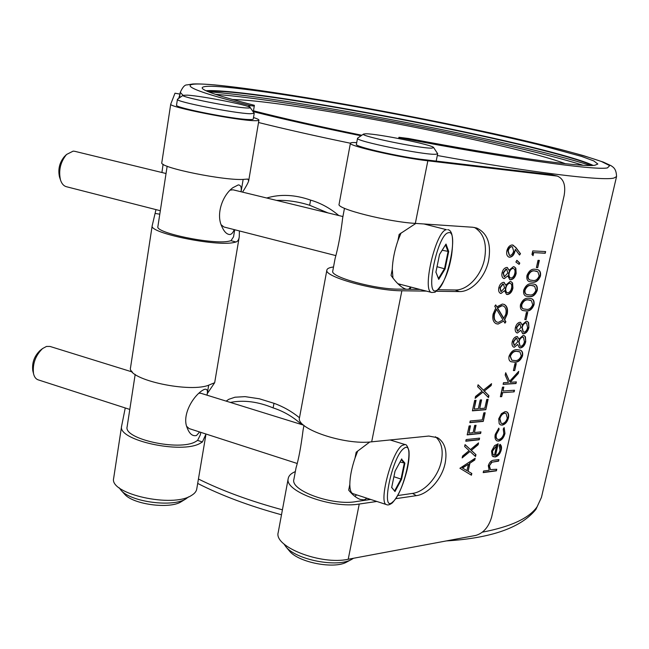 <?xml version="1.0" encoding="UTF-8"?>
<svg xmlns="http://www.w3.org/2000/svg" width="649" height="649" viewBox="0 0 649 649"><rect width="100%" height="100%" fill="white"/><g stroke="black" fill="none" stroke-linecap="round" stroke-linejoin="round"><path stroke-width="0.97" d="M59.684 177.518L59.497 176.966C57.85 169.373 59.465 162.599 64.34 156.66L64.624 156.385M166.039 173.51L74.749 151.306L73.159 151.128L66.555 154.47C60.454 161.925 58.426 170.411 60.487 179.935C61.696 183.667 63.634 185.914 66.303 186.685L160.319 210.722M32.904 371.147L32.775 370.636C31.874 362.84 34.283 356.147 39.995 350.574L40.157 350.444M132.42 372.023L50.022 346.444L46.501 346.436L42.583 348.545C35.427 355.53 32.418 363.919 33.537 373.702C34.316 376.964 35.825 379 38.072 379.811L38.21 379.852M342.932 216.547L233.048 189.816L230.192 190.133M357.753 450.95L355.035 458.007C351.661 468.059 349.925 476.869 349.819 484.43C349.876 489.768 350.89 492.834 352.869 493.621L352.999 493.67M186.709 426.377L189.119 428.575M199.616 431.966L196.493 435.503C192.542 436.444 189.419 433.848 187.131 427.723C181.866 415.774 192.136 397.131 202.285 390.487L204.175 389.432C207.136 388.54 208.078 390.455 206.999 395.176L208.694 385.108M303.716 425.2L200.865 393.27L198.927 393.205M234.175 229.608C233.202 232.439 231.823 234.078 230.022 234.524C226.939 234.516 224.246 231.92 221.95 226.736C215.776 214.632 222.193 195.617 232.845 187.707L238.297 184.908C240.82 185.062 241.728 187.342 241.014 191.755M415.839 223.426L399.167 234.386L397.926 240.657C394.503 250.684 392.621 260.225 392.28 269.278L391.055 275.468C396.385 283.021 401.358 287.596 405.958 289.194L405.925 289.186M354.768 496.274L356.707 494.879M349.819 484.43L348.691 490.149C352.512 494.879 356.358 497.97 360.244 499.422L364.178 499.852L367.074 498.262M181.834 501.361L181.29 501.693C169.997 509.278 133.443 504.598 124.746 494.335L124.316 493.873M119.173 487.764L121.136 490.401C131.033 502.107 173.113 507.502 185.922 498.854L188.583 496.85M187.48 95.152L183.083 95.289C178.791 96.733 232.561 107.474 246.669 107.969C249.37 108.115 250.546 107.961 250.206 107.515C249.484 105.308 202.342 96.028 187.48 95.152M250.238 107.564L254.221 113.315L250.173 113.745C234.76 113.397 175.068 101.601 177.42 99.386L177.558 99.183M346.98 561.896L346.826 561.977C334.478 569.449 298.329 562.488 289.365 550.912L288.91 550.368M283.856 543.854L285.844 546.693C296.033 559.892 337.658 567.907 351.701 559.373L353.518 558.27M365.817 133.783L363.578 134.051C358.305 135.771 421.753 148.856 432.007 148.118L433.605 147.534C432.705 144.808 377.402 133.613 365.817 133.783M433.637 147.574L437.669 153.732L435.812 154.251C424.762 155.314 354.541 140.971 357.526 138.302L357.688 138.083M232.342 99.467L241.193 99.881C310.011 104.457 514.543 144.524 565.368 163.702M215.46 94.34C295.709 100.473 505.863 140.995 583.005 165.235M226.136 401.123L228.854 399.281L234.979 397.212L245.103 396.636L259.34 398.778L273.992 403.305C283.069 406.542 291.571 411.352 299.497 417.745M301.712 424.584C293.088 416.82 283.556 411.255 273.115 407.897C257.937 401.634 243.683 399.808 230.354 402.429M266.715 198.002C280.376 193.937 295.011 194.635 310.62 200.111C320.817 203.105 330.211 208.256 338.794 215.541M327.996 212.913L309.638 205.262C298.362 201.669 287.329 200.046 276.539 200.395M299.554 417.421L299.514 417.631C295.506 428.567 344.368 445.328 371.682 441.823L428.819 436.047L437.621 437.718C444.898 442.48 447.404 450.974 445.149 463.216C442.034 478.792 428.527 494.132 416.285 495.666L395.776 498.675M435.463 436.753C441.49 441.937 443.454 450.049 441.352 461.098C438.262 476.626 424.787 491.901 412.545 493.402L416.285 495.666M339.103 204.2L339.086 204.281C336.174 208.751 387.915 221.885 415.336 223.394L472.74 227.247L476.682 228.026C487.415 233.056 491.398 243.886 488.624 260.517C485.249 277.342 471.499 292.05 459.208 291.579L436.68 291.263M474.476 227.458C483.829 233.251 487.18 243.789 484.527 259.056C481.177 275.825 467.45 290.468 455.168 289.989L459.208 291.579M178.694 98.388L180.033 94.129L174.995 93.213L170.728 104.156C167.929 106.907 236.836 120.544 254.351 120.682C257.369 120.771 258.894 120.576 258.935 120.089C258.91 119.521 257.101 118.678 253.516 117.542M161.82 162.558L161.804 162.664C158.705 167.572 226.826 181.298 244.519 179.302L247.869 179.059L248.689 180.884C247.926 183.229 245.874 186.977 242.539 192.12M239.408 230.947L239.254 236.836C238.856 239.635 237.777 241.355 236.025 242.004L233.916 242.507C216.044 246.766 148.767 232.934 152.182 225.763L155.979 209.611M130.579 367.375L130.538 367.618C126.45 379.689 191.828 393.716 210.081 384.589L214.665 382.715L207.258 393.651M206.001 434.027L202.407 441.961L200.233 443.275C181.842 454.332 117.25 440.233 121.598 426.215L125.249 407.961M113.705 477.997L113.656 478.305C109.073 494.011 172.967 508.167 191.479 495.43C194.627 493.565 196.379 491.415 196.752 488.981L205.814 435.228M247.731 106.371L250.96 105.706L254.262 106.112L254.376 105.308C219.33 96.312 201.928 90.487 202.18 87.826C202.683 86.009 210.544 85.79 225.738 87.161C270.868 91.331 361.598 106.777 442.942 123.399C478.199 130.668 509.887 137.71 538.005 144.532L581.609 156.433L593.786 160.92L597.834 164.019L594.938 165.235C583.281 167.531 504.865 156.855 408.667 138.513L398.924 137.28L398.737 138.537M179.53 97.796L180.033 94.129M369.784 441.985L356.179 452.223L355.035 458.007M356.406 144.305L356.398 144.354C354.135 146.593 401.301 157.293 424.706 159.735L552.007 174.768L557.345 176.09L427.845 160.798C400.417 157.772 347.832 145.749 350.411 143.234C350.533 142.602 352.642 142.391 356.723 142.618M342.786 217.31L342.656 218.007C340.798 233.543 338.267 247.099 335.062 258.683L334.973 259.178M332.775 270.982L332.75 271.095C329.879 276.888 375.52 289.511 398.924 289.13L420.041 289.454M303.188 429.533L303.051 430.279C301.006 446.577 298.67 459.119 296.025 467.921L295.96 468.27M293.916 479.205L293.883 479.408C290.079 490.685 333.253 506.22 356.609 501.499L370.725 499.454M200.776 432.339L200.371 434.765L197.604 440.395L195.454 441.718C179.294 451.258 123.383 439.016 127.123 426.831L127.163 426.596M234.719 229.746L233.535 236.828L230.987 240.698L228.902 241.209C213.18 244.851 154.965 232.861 157.877 226.623L157.894 226.493M176.536 105.122L176.528 105.17C174.151 107.572 233.778 119.384 249.2 119.546C251.877 119.635 253.232 119.465 253.264 119.035L254.213 113.364M164.019 186.652L161.398 203.689M132.85 389.578L130.417 405.398M392.28 269.278L392.961 278.105M399.573 285.284L400.595 284.408M408.683 289.186L410.695 287.028M531.961 283.816L534.63 284.246C536.837 284.976 537.705 287.036 537.226 290.419C535.328 295.108 532.618 297.161 529.105 296.593L526.096 296.147C524.027 295.409 523.232 293.429 523.694 290.208C525.633 285.406 528.383 283.272 531.961 283.816M527.71 312.42L526.104 319.568L524.79 319.584L526.388 312.42L527.71 312.42M515.395 327.591C516.223 324.484 517.74 322.707 519.938 322.253L520.652 322.375L522.056 324.857L526.274 321.231L527.312 321.417L528.611 322.602L528.911 327.485C527.986 331.201 526.209 333.302 523.565 333.805L522.632 333.635L520.855 330.219L517.513 332.986L516.807 332.856C515.338 331.964 514.868 330.203 515.395 327.591M517.245 349.714L520.482 350.176C522.331 350.963 523.021 352.837 522.55 355.782C520.676 360.406 517.975 362.54 514.462 362.183L510.966 361.736C509.214 360.966 508.556 359.157 509.011 356.333C510.925 351.596 513.667 349.389 517.245 349.714M498.594 441.117L496.866 440.825C495.13 439.681 494.595 437.531 495.268 434.359L498.813 428.153L499.113 429.435L496.404 434.359C495.885 436.769 496.282 438.432 497.588 439.332L498.846 439.535C501.288 438.878 502.943 436.891 503.811 433.564L503.235 429.013L504.159 427.618L504.954 433.467C503.835 437.734 501.718 440.282 498.594 441.117L496.728 440.752M475.539 456.515L470.022 451.436L462.161 457.918L462.575 456.036L469.138 450.633L464.643 446.504L465.057 444.614L470.428 449.562L478.54 442.894L478.126 444.76L471.312 450.382L475.952 454.657L475.539 456.515M479.579 438.14L479.222 439.762L465.795 441.223L466.152 439.584L479.579 438.14M480.958 431.877L480.601 433.5L467.175 434.887L469.113 425.955L470.509 425.817L468.919 433.102L473.072 432.68L474.662 425.419L476.041 425.29L474.451 432.542L480.958 431.877M485.168 412.748L483.262 421.396L469.835 422.653L470.192 420.998L482.264 419.887L483.805 412.869L485.168 412.748M488.105 399.37L485.833 409.706L472.399 410.833L474.67 400.384L476.066 400.279L474.151 409.057L478.313 408.716L480.219 399.971L481.599 399.865L479.692 408.602L484.835 408.18L486.742 399.476L488.105 399.37M488.494 397.61L483.002 392.077L475.117 398.364L475.53 396.442L482.126 391.193L477.648 386.699L478.07 384.768L483.424 390.163L491.561 383.681L491.139 385.595L484.3 391.047L488.916 395.703L488.494 397.61M495.568 455.395C497.734 454.892 499.235 453.18 500.071 450.276L499.162 445.749L500.014 444.281C501.426 445.376 501.839 447.266 501.255 449.944C500.111 453.976 498.018 456.336 494.992 457.01L492.177 455.906L491.553 451.055L494.57 445.612L498.156 443.827L495.568 455.395L497.783 443.884M519.792 263.096L519.119 264.378L515.898 262.042L516.88 260.298L519.792 263.096L518.827 264.167M502.066 272.831C502.91 269.603 504.484 267.802 506.78 267.429L507.396 267.542L509.003 270.276L513.383 266.658L514.276 266.828L515.825 268.215L516.158 273.375C515.225 277.237 513.375 279.37 510.617 279.768L509.806 279.605L507.778 275.866L504.305 278.608L503.697 278.494C502.058 277.545 501.515 275.655 502.066 272.831M494.749 306.296L495.698 304.892L496.85 306.799L502.35 304.057L504.159 304.397C507.08 305.971 508.102 309.184 507.21 314.043L504.711 319.803L505.896 321.766L504.954 323.145L503.705 321.077L498.083 324.078L496.161 323.721C493.24 322.188 492.218 318.975 493.094 314.092L495.787 308.007L494.749 306.296M557.345 176.09C563.64 178.743 565.904 185.225 564.135 195.544L491.642 517.026C488.738 526.915 483.513 533.032 475.96 535.384L348.213 559.26C320.987 565.287 273.643 546.726 278.202 532.521L278.251 532.253M426.474 291.117L401.869 290.776C374.473 290.857 323.624 276.563 326.885 270.049C327.145 268.645 329.084 267.656 332.718 267.088L333.529 266.942M376.85 501.458L359.246 504.038C331.98 508.897 283.921 491.171 288.229 478.483C288.716 475.822 290.809 473.656 294.516 471.969L295.344 471.58M471.425 475.214L459.914 468.254L475.165 458.243L474.776 459.995L469.925 463.183L468.14 471.32L471.815 473.47L471.425 475.214M498.821 287.75C499.665 284.538 501.239 282.729 503.535 282.331L504.192 282.453L505.749 285.13L510.13 281.488L511.096 281.674L512.58 283.005L512.921 288.115C511.988 291.961 510.138 294.094 507.388 294.524L506.512 294.354L504.541 290.687L501.069 293.453L500.42 293.332C498.805 292.391 498.278 290.525 498.821 287.75M512.337 244.957L515.793 247.415L520.49 253.694L519.524 255.049L515.282 249.386L514.933 251.439C513.959 255.033 512.199 256.955 509.643 257.223L508.816 257.069C506.926 256.079 506.269 253.994 506.853 250.806C507.883 247.123 509.708 245.168 512.337 244.957M496.761 469.251L496.412 470.825L483.197 472.618L483.546 471.028L489.159 470.274L488.299 465.633C489.524 462.023 491.471 460.214 494.157 460.19L498.935 459.589L498.578 461.163L491.999 462.185L489.403 465.755L490.474 469.625L496.761 469.251M502.115 425.136L500.403 424.852L499.178 423.667L498.732 418.816L501.401 413.681L505.149 411.588L506.764 411.855C508.491 412.886 509.051 414.906 508.443 417.915C507.275 422.053 505.165 424.454 502.115 425.136L500.274 424.779M514.138 391.85L502.586 392.669L501.709 396.628L500.371 396.734L502.496 387.153L503.835 387.072L502.951 391.039L514.495 390.236L514.138 391.85L502.586 392.669M516.369 381.904L516.004 383.527L503.121 384.346L503.486 382.707L508.427 382.399L505.182 375.081L505.701 372.729L509.522 381.369L518.738 371.333L518.251 373.508L510.187 382.293L516.369 381.904M516.279 363.497L514.714 370.514L513.391 370.579L514.965 363.554L516.279 363.497M512.215 341.901C513.043 338.819 514.552 337.034 516.758 336.555L517.504 336.677L518.875 339.111L523.086 335.46L524.181 335.655L525.422 336.79L525.731 341.634C524.814 345.333 523.037 347.442 520.393 347.969L519.419 347.791L517.683 344.449L514.341 347.231L513.594 347.093C512.15 346.209 511.696 344.481 512.215 341.901M528.732 298.28L531.539 298.718C533.665 299.465 534.484 301.485 534.005 304.762C532.115 309.435 529.406 311.512 525.893 310.985L522.753 310.53C520.766 309.776 520.011 307.845 520.474 304.722C522.404 299.935 525.155 297.786 528.732 298.28M535.206 269.278L537.745 269.692C540.033 270.414 540.942 272.515 540.463 276.003C538.556 280.701 535.847 282.745 532.334 282.128L529.454 281.682C527.304 280.96 526.469 278.94 526.931 275.614C528.878 270.803 531.628 268.686 535.206 269.278M539.351 260.371L537.721 267.656L536.399 267.607L538.029 260.314L539.351 260.371M533.705 252.704L533.048 255.649L531.969 254.465L532.756 250.92L545.622 251.569L545.241 253.264L533.364 252.591L532.756 255.325M397.65 495.56L412.545 493.402M438.351 289.73L455.168 289.989M361.055 135.779C318.683 127.123 282.777 119.083 253.329 111.66L253.094 111.636M253.329 111.66L254.262 106.112M398.924 137.28L398.689 138.529M131.585 370.993L131.471 371.731M163.11 164.246L161.909 172.504M174.995 93.213L180.049 94.097M474.744 458.51L474.776 459.995M474.46 459.816L469.925 463.183M469.608 463.013L468.14 471.32M467.824 471.15L471.815 473.47M471.499 473.291L471.117 475.036M468.359 464.205L462.21 467.872L466.956 470.63L468.359 464.205L462.526 468.043L466.956 470.63M495.568 305.095L496.85 306.799M503.957 304.316C506.78 305.955 507.753 309.151 506.877 313.913L507.21 314.043M506.877 313.913L504.711 319.803M504.378 319.665L505.896 321.766M505.563 321.628L504.752 322.813M498.083 324.078L503.705 321.077M497.751 323.94L496.031 323.664M503.202 305.963L501.677 305.647L497.256 307.886L503.665 318.489L505.806 314.262C506.609 310.149 505.814 307.399 503.397 306.028L502.01 305.776L497.588 308.015L503.997 318.627M494.165 313.865L494.506 314.002C493.767 318.051 494.579 320.752 496.931 322.107L498.432 322.375L502.991 319.908L496.534 309.24L494.165 313.865C493.435 317.913 494.246 320.614 496.599 321.969L496.793 322.042M496.534 309.24L494.506 314.002M504.005 282.396L505.749 285.13M510.901 281.609L512.58 283.005M512.239 282.883L512.921 288.115M512.58 287.986C511.647 291.831 509.798 293.965 507.047 294.395L507.388 294.524M507.047 294.395L506.366 294.297M501.069 293.453L504.541 290.687M500.728 293.324L500.257 293.267M510.146 283.256L509.441 283.086C507.55 283.508 506.269 285.057 505.587 287.734C505.1 290.095 505.53 291.701 506.861 292.561L507.047 292.626M503.316 284.092L502.764 283.938L499.852 287.742L500.914 291.579M503.105 284.067L500.192 287.872L501.085 291.661L504.541 287.88L503.494 284.14L502.764 283.938M509.781 283.215C507.891 283.637 506.601 285.179 505.928 287.856C505.441 290.225 505.863 291.831 507.202 292.691L507.802 292.804C509.708 292.383 510.966 290.801 511.558 288.067C512.085 285.714 511.68 284.132 510.333 283.313L509.441 283.086M507.21 267.485L509.003 270.276M514.081 266.771L515.825 268.215M515.484 268.094L516.158 273.375M515.817 273.253C514.884 277.115 513.034 279.248 510.276 279.638L510.617 279.768M510.276 279.638L509.66 279.549M504.305 278.608L507.778 275.866M503.965 278.486L503.535 278.429M513.359 268.435L512.686 268.272C510.795 268.67 509.514 270.219 508.832 272.904C508.337 275.314 508.775 276.953 510.138 277.804L510.325 277.869M506.536 269.189L506.009 269.043L503.097 272.848L504.176 276.734M506.358 269.165L503.437 272.969L504.346 276.815L507.786 273.026L506.715 269.238L506.009 269.043M513.026 268.394C511.136 268.791 509.854 270.341 509.173 273.026C508.678 275.444 509.116 277.074 510.479 277.934L511.039 278.04C512.945 277.634 514.203 276.06 514.803 273.31C515.338 270.917 514.917 269.311 513.546 268.491L512.686 268.272M516.807 260.436L519.451 262.975M512.929 245.046L515.452 247.301L520.49 253.694M520.149 253.581L519.305 254.757M514.933 251.439L515.282 249.386M514.592 251.325C513.619 254.911 511.85 256.842 509.303 257.101L509.643 257.223M509.303 257.101L508.654 257.004M512.199 246.75L511.526 246.588C509.741 246.871 508.524 248.291 507.883 250.847L509.319 255.317M509.96 255.471C511.777 255.122 512.994 253.654 513.627 251.049L512.385 246.798L511.874 246.701C510.082 246.993 508.865 248.413 508.224 250.968L509.481 255.382L509.96 255.471M496.396 469.3L496.412 470.825M496.096 470.655L483.245 472.399M498.562 459.63L498.578 461.163M498.262 460.993L491.999 462.185M491.682 462.015L489.403 465.755M489.086 465.584L490.336 469.543M499.973 444.346L501.255 449.944M500.939 449.773C499.787 453.813 497.702 456.166 494.676 456.839L494.992 457.01M494.676 456.839L492.972 456.628M492.55 453.902L494.449 455.371L496.647 445.547L492.413 450.666L492.55 453.902L493.751 455.063M492.413 450.666L492.867 454.073M496.647 445.547L492.729 450.836M475.222 397.861L483.002 392.077M478.037 384.906L483.424 390.163M491.123 384.03L491.139 385.595M490.814 385.441L484.3 391.047M483.967 390.893L488.916 395.703M488.592 395.549L488.202 397.31M487.74 399.403L485.833 409.706M485.509 409.543L472.448 410.639M475.701 400.311L474.151 409.057M481.234 399.889L479.692 408.602M484.803 412.78L483.262 421.396M482.945 421.233L469.876 422.45M480.593 431.909L480.601 433.5M480.284 433.337L467.215 434.684M470.144 425.849L468.919 433.102M475.676 425.322L474.451 432.542M479.213 438.18L479.222 439.762M478.905 439.6L465.836 441.012M462.283 457.383L470.022 451.436M465.033 444.719L470.428 449.562M478.102 443.251L478.126 444.76M477.81 444.597L471.312 450.382M470.996 450.211L475.952 454.657M475.636 454.487L475.246 456.239M498.578 428.348L499.113 429.435M498.797 429.273L496.404 434.359M496.079 434.197C495.56 436.607 495.958 438.27 497.272 439.17L497.45 439.251M504.086 427.732L504.954 433.467M504.63 433.313C503.519 437.572 501.393 440.119 498.278 440.947M506.569 411.774C508.199 412.853 508.719 414.849 508.118 417.761L508.443 417.915M508.118 417.761C506.95 421.891 504.849 424.3 501.799 424.973M505.839 413.324L504.468 413.04C502.139 413.543 500.501 415.376 499.568 418.556L501.036 423.237M504.792 413.202C502.464 413.697 500.825 415.538 499.884 418.719L501.174 423.318L502.48 423.529C504.8 423.018 506.407 421.185 507.299 418.029L506.025 413.405L504.468 413.04M502.261 392.515L501.709 396.628M501.377 396.474L500.411 396.547M503.47 387.096L502.951 391.039M514.13 390.26L513.805 391.704M516.004 381.928L516.004 383.527M515.679 383.381L503.162 384.176M505.612 373.126L509.522 381.369M518.259 371.861L518.251 373.508M517.926 373.362L510.187 382.293M515.914 363.513L514.714 370.514M514.381 370.368L513.432 370.417M520.271 350.095C522.039 350.922 522.688 352.772 522.226 355.644L522.55 355.782M522.226 355.644C520.344 360.26 517.651 362.393 514.13 362.045L514.462 362.183M514.13 362.045L510.836 361.671M519.395 351.693L516.539 351.223C513.789 350.914 511.623 352.529 510.033 356.074L511.72 360.122M510.357 356.22L511.858 360.195L514.819 360.544C517.553 360.917 519.695 359.327 521.261 355.782L519.946 351.936L516.872 351.36C514.122 351.052 511.947 352.675 510.357 356.22L510.033 356.074M517.318 336.612L518.875 339.111M523.994 335.59L525.422 336.79M525.09 336.661L525.731 341.634M525.398 341.496C524.481 345.195 522.705 347.304 520.06 347.823L520.393 347.969M520.06 347.823L519.281 347.726M514.341 347.231L517.683 344.449M514.008 347.093L513.448 347.02M523.199 337.164L522.404 336.977C520.595 337.464 519.354 338.989 518.697 341.561L519.979 346.12M516.612 338.243L516.012 338.08L513.197 341.82L514.122 345.406M516.344 338.218L513.529 341.958L514.276 345.487L517.699 341.78L516.782 338.299L516.012 338.08M522.745 337.115C520.928 337.602 519.687 339.127 519.03 341.699L520.117 346.193L520.806 346.315C522.64 345.828 523.84 344.278 524.424 341.65L523.386 337.229L522.404 336.977M520.466 322.31L522.056 324.857M527.126 321.352L528.611 322.602M528.27 322.472L528.911 327.485M528.57 327.347C527.653 331.063 525.877 333.172 523.232 333.667L523.565 333.805M523.232 333.667L522.486 333.562M517.513 332.986L520.855 330.219M517.18 332.848L516.653 332.783M526.347 322.942L525.593 322.756C523.775 323.226 522.534 324.743 521.869 327.331L523.175 331.955M519.768 323.948L519.192 323.786L516.377 327.526L517.326 331.16M519.524 323.924L516.709 327.664L517.48 331.241L520.871 327.526L519.946 323.997L519.192 323.786M525.925 322.894C524.108 323.356 522.875 324.881 522.21 327.469L523.321 332.028L523.978 332.142C525.812 331.671 527.02 330.122 527.605 327.485L526.534 322.999L525.593 322.756M527.337 312.42L526.104 319.568M525.771 319.438L524.822 319.446M531.328 298.645C533.373 299.44 534.151 301.436 533.673 304.641L534.005 304.762M533.673 304.641C531.774 309.305 529.073 311.382 525.552 310.855L525.893 310.985M525.552 310.855L522.632 310.473M530.541 300.292L528.01 299.83C525.26 299.392 523.086 300.958 521.48 304.535C521.171 306.815 521.739 308.234 523.191 308.794L523.402 308.867M521.82 304.665C521.512 306.945 522.08 308.364 523.532 308.924L526.258 309.313C528.984 309.816 531.142 308.283 532.715 304.706L531.417 300.69L528.351 299.96C525.601 299.514 523.427 301.087 521.82 304.665L521.48 304.535M534.427 284.173C536.545 284.952 537.372 286.996 536.885 290.298L537.226 290.419M536.885 290.298C534.987 294.979 532.277 297.039 528.765 296.471L529.105 296.593M528.765 296.471L525.966 296.09M533.656 285.828L531.231 285.382C528.489 284.903 526.315 286.452 524.7 290.046C524.392 292.399 524.992 293.851 526.501 294.395L526.712 294.468M525.041 290.168C524.733 292.521 525.333 293.973 526.842 294.516L529.479 294.914C532.204 295.457 534.354 293.932 535.936 290.346L534.646 286.282L531.572 285.511C528.83 285.025 526.647 286.582 525.041 290.168L524.7 290.046M537.534 269.627C539.741 270.39 540.609 272.483 540.122 275.882L540.463 276.003M540.122 275.882C538.216 280.579 535.506 282.615 531.993 282.007L532.334 282.128M531.993 282.007L529.316 281.625M536.755 271.282L534.476 270.86C531.734 270.341 529.552 271.882 527.937 275.476C527.629 277.926 528.27 279.411 529.86 279.93L530.055 280.003M528.278 275.598C527.97 278.048 528.611 279.532 530.201 280.052L532.707 280.433C535.433 281.017 537.591 279.508 539.173 275.914L537.883 271.801L534.817 270.982C532.075 270.463 529.892 271.996 528.278 275.598L527.937 275.476M538.986 260.354L537.721 267.656M537.38 267.534L536.423 267.502M545.257 251.544L545.241 253.264M544.892 253.151L533.364 252.591M361.826 135.252C318.448 126.368 282.331 118.223 253.475 110.801M401.074 232.926L397.926 240.657M221.204 224.814L223.937 226.988L335.776 255.584M400.035 462.047L404.911 463.118L401.577 479.262L394.99 491.553L391.72 487.399M393.911 476.731L401.577 479.262M394.99 491.553L391.688 487.456M401.561 459.192L404.911 463.118M391.639 487.683L395.03 471.174L401.666 459.062M437.037 266.707L445.092 268.937L438.732 279.386L435.909 272.101M442.18 250.263L448.702 251.488L445.092 268.937M438.464 278.737L438.732 279.386M435.868 272.296L439.527 254.513M439.543 254.4L445.774 244.43M447.688 229.657C452.442 230.079 453.748 238.621 451.599 255.3C448.702 272.807 443.186 285.114 435.041 292.22L431.772 292.496C421.526 291.855 435.739 230.638 446.447 229.681L423.959 223.97M448.345 232.748C437.394 234.248 424.592 297.072 436.436 290.492C447.193 287.223 459.346 228.91 448.345 232.748M386.601 504.646C378.148 503.608 391.631 451.964 402.064 445.449L405.065 444.557C406.363 444.289 407.669 446.423 408.984 450.966C409.43 456.466 408.732 463.061 406.874 470.752C402.988 485.882 398.105 496.623 392.231 502.959C389.724 504.8 387.842 505.36 386.601 504.646L352.869 493.621M403.873 448.459C391.996 456.523 380.2 514.406 392.872 501.823C404.489 492.518 415.758 438.473 403.873 448.459M273.992 403.305L273.115 407.897M310.62 200.111L309.638 205.262M206.041 90.738C210.154 90.43 216.498 90.633 225.065 91.331C308.17 97.934 553.735 146.771 593.121 165.39M206.617 90.998L224.708 91.647C307.358 98.169 550.036 146.35 592.488 165.422C549.703 146.268 307.512 98.21 224.749 91.647M250.96 105.706C178.986 87.842 175.717 81.198 215.752 85.051C267.031 89.911 369.695 107.637 458.608 126.141C497.175 134.238 530.955 141.953 559.957 149.278C577.569 153.918 591.409 157.999 601.477 161.52L609.711 165.633L607.472 167.88C596.033 170.711 506.301 158.372 398.9 137.596M183.034 95.322L180.235 92.345M179.968 94.081L180.203 92.556C182.539 87.217 184.819 84.67 187.034 84.914L192.891 83.981C198.31 83.786 205.701 84.102 215.054 84.946C278.762 91.055 415.425 115.79 513.578 138.091C540.844 144.419 564.159 150.276 583.532 155.663L603.27 162.072L611.042 165.682C613.41 167.288 616.307 168.821 616.55 176.585L613.922 178.045C603.035 181.103 532.959 172.845 437.312 155.5M208.467 91.785L211.89 92.044C295.352 98.672 514.454 141.084 590.468 165.471M616.534 176.642L541.444 497.402L537.08 506.828C528.976 518.308 510.747 526.745 482.41 532.156M446.009 244.048L448.702 251.488M339.086 204.281L350.411 143.234C315.495 135.99 284.87 129.078 258.529 122.507M282.412 509.814C250.149 501.052 222.161 490.79 198.432 479.019M427.845 160.798L415.336 223.394M401.869 290.776L371.682 441.823M359.246 504.038L348.213 559.26M224.668 91.639L206.593 90.99M230.987 240.698L236.025 242.004M159.784 214.194L155.225 213.456M197.604 440.395L202.407 441.961M556.242 175.879L552.007 174.768M333.464 267.283L332.718 267.088M295.23 472.196L294.516 471.969M395.03 471.174L401.723 458.9M394.681 490.814L401.025 478.994L404.254 463.37L401.382 459.581M438.489 278.494L444.533 268.589L448.029 251.698L445.547 244.876M59.497 176.966L60.487 179.935M64.34 156.66L66.555 154.47M32.775 370.636L33.537 373.702M39.995 350.574L42.583 348.545M297.161 463.467L189.005 428.543M129.8 409.43L38.072 379.811M124.746 494.335L121.136 490.401M183.083 95.289L177.51 99.224M346.826 561.977L351.701 559.373M289.365 550.912L285.844 546.693M363.578 134.051L357.648 138.115M258.927 120.138L248.721 180.673M239.189 237.258L214.681 382.642M170.728 104.156L161.804 162.664M152.182 225.763L130.538 367.618M541.444 497.402L535.96 509.311C521.277 527.629 491.39 538.167 446.301 540.925M293.883 479.408L296.025 467.921M303.051 430.279L303.959 425.411M332.75 271.095L335.062 258.683M342.656 218.007L344.465 208.297M356.398 144.354L357.526 138.302M127.123 426.831L130.749 403.248M132.445 392.191L135.179 374.4M157.877 226.623L161.779 201.239M163.605 189.338L167.158 166.209M176.528 105.17L177.42 99.386M241.079 191.771L243.156 179.375M367.983 499.852L368.226 498.643M410.371 289.308L410.825 287.061M436.193 161.09L437.661 153.772M326.885 270.049L299.514 417.631M288.229 478.483L278.202 532.521M121.598 426.215L113.656 478.305M197.685 483.424C221.293 495.479 249.224 505.928 281.496 514.779M181.574 501.523L186.239 498.667M404.968 444.524L390.09 439.965M391.68 487.569L395.046 471.206M431.772 292.496L397.869 283.702M438.692 278.997L435.925 272.118M435.909 272.191L439.551 254.465M439.551 254.473L445.928 244.275"/></g></svg>
